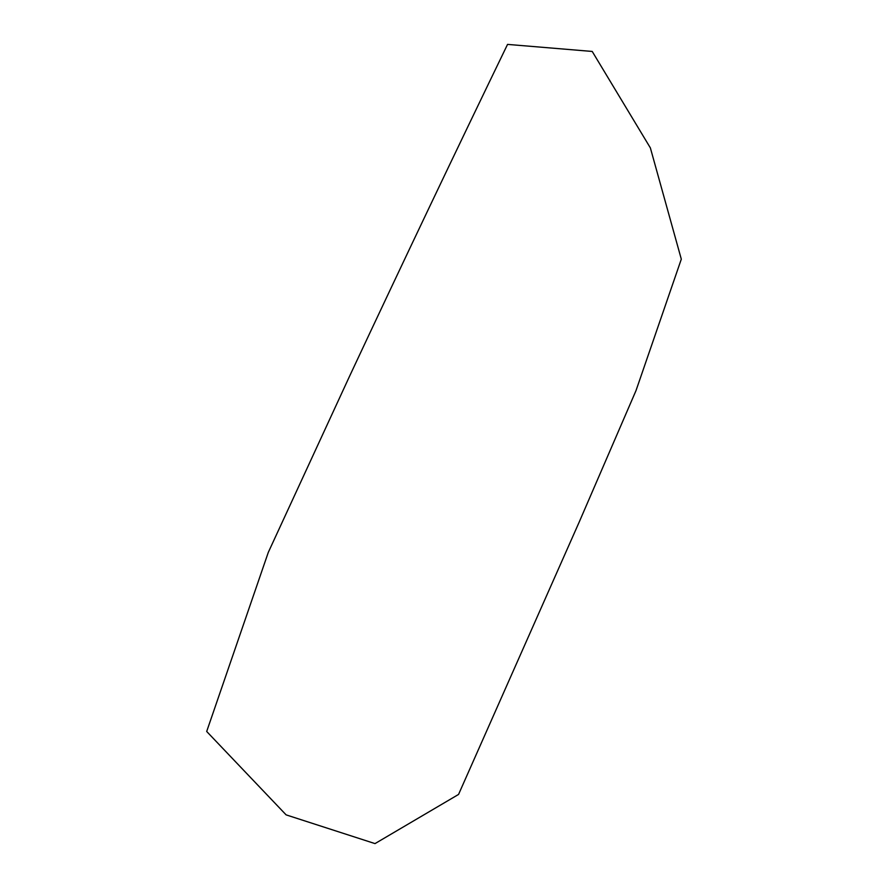 <?xml version="1.0" encoding="UTF-8"?>
<svg xmlns="http://www.w3.org/2000/svg" width="888" height="888" viewBox="0 0 888 888"><rect width="100%" height="100%" fill="white"/><g stroke="black" fill="none" stroke-linecap="round" stroke-linejoin="round"><path stroke-width="0.67" stroke-dasharray="4.44 3.33" d=""/><path stroke-width="1.33" d="M579.265 521.911L458.552 794.438L375.014 843.6L286.125 814.873L206.693 731.479L268.276 552.425L349.739 375.857C403.296 261.483 455.899 150.993 507.548 44.4L592.218 51.449L650.371 147.907L681.307 259.163L636.019 390.576L579.265 521.911"/></g></svg>
